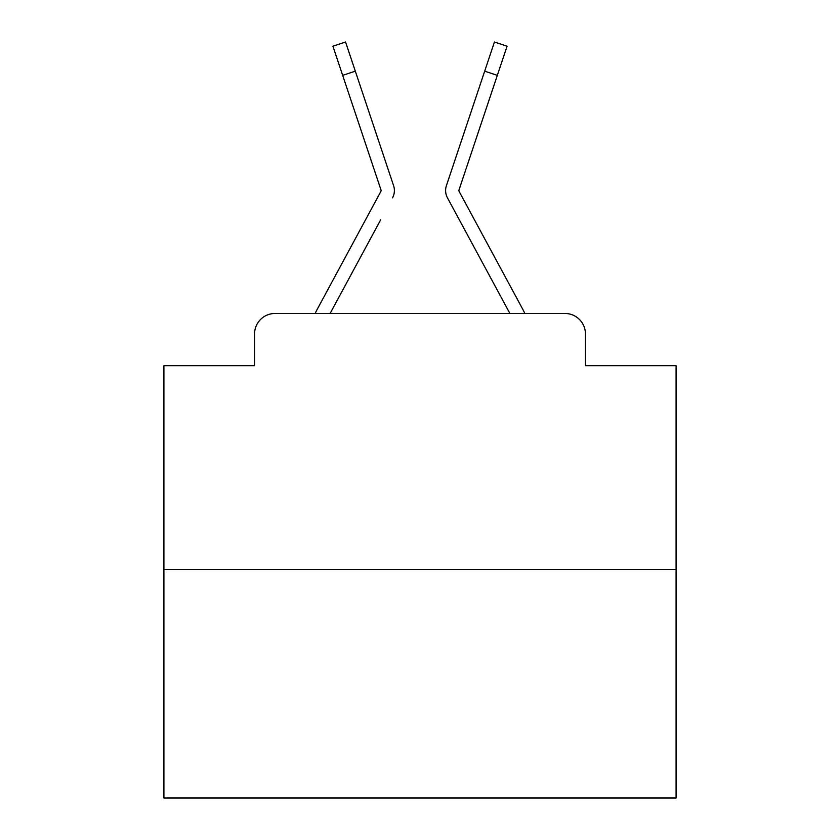 <?xml version="1.0" encoding="UTF-8"?>
<svg xmlns="http://www.w3.org/2000/svg" width="840" height="840" viewBox="0 0 840 840"><rect width="100%" height="100%" fill="white"/><g stroke="black" fill="none" stroke-linecap="round" stroke-linejoin="round"><path stroke-width="1.26" d="M254.562 333.953L254.562 365.705L254.562 333.953A20.486 20.486 0 0 1 275.048 313.467L315.179 313.467A51.219 51.219 0 0 1 317.058 309.614L380.825 191.51A2.047 2.047 0 0 0 380.971 189.882L332.923 46.221L345.555 42L355.299 71.148L342.678 75.369M676.095 569.562L163.905 569.562L163.905 798L676.095 798L676.095 365.705L585.438 365.705L585.438 333.953A20.486 20.486 0 0 0 564.952 313.467L275.048 313.467M163.905 569.562L163.905 365.705L254.562 365.705M380.678 219.807L330.11 313.467L378.431 223.976L330.11 313.467L378.431 223.976L330.11 313.467L378.431 223.976L330.11 313.467L378.431 223.976L330.11 313.467L378.431 223.976L330.11 313.467L378.431 223.976L330.11 313.467L378.431 223.976L330.11 313.467L378.431 223.976L330.11 313.467L378.431 223.976L330.11 313.467L378.431 223.976L330.11 313.467L378.431 223.976L330.11 313.467L378.431 223.976L330.11 313.467L378.431 223.976L330.11 313.467L378.431 223.976L330.11 313.467L378.431 223.976L330.11 313.467L378.431 223.976L330.11 313.467L378.431 223.976L330.11 313.467L509.891 313.467L447.457 197.841A15.362 15.362 0 0 1 446.407 185.661L494.445 42L507.077 46.221L497.322 75.369L484.701 71.148M459.175 191.51A2.047 2.047 0 0 1 458.923 190.533A2.047 2.047 0 0 0 459.175 191.51A2.047 2.047 0 0 1 458.923 190.533A2.047 2.047 0 0 0 459.175 191.51A2.047 2.047 0 0 1 458.923 190.533A2.047 2.047 0 0 0 459.175 191.51A2.047 2.047 0 0 1 458.923 190.533A2.047 2.047 0 0 0 459.175 191.51A2.047 2.047 0 0 1 458.923 190.533A2.047 2.047 0 0 0 459.175 191.51A2.047 2.047 0 0 1 458.923 190.533A2.047 2.047 0 0 0 459.175 191.51A2.047 2.047 0 0 1 458.923 190.533A2.047 2.047 0 0 0 459.175 191.51A2.047 2.047 0 0 1 458.923 190.533A2.047 2.047 0 0 0 459.175 191.51A2.047 2.047 0 0 1 458.923 190.533A2.047 2.047 0 0 0 459.175 191.51A2.047 2.047 0 0 1 458.923 190.533A2.047 2.047 0 0 0 459.175 191.51A2.047 2.047 0 0 1 458.923 190.533A2.047 2.047 0 0 0 459.175 191.51A2.047 2.047 0 0 1 458.923 190.533A2.047 2.047 0 0 0 459.175 191.51A2.047 2.047 0 0 1 458.923 190.533A2.047 2.047 0 0 0 459.175 191.51A2.047 2.047 0 0 1 458.923 190.533A2.047 2.047 0 0 0 459.175 191.51L522.942 309.614A51.219 51.219 0 0 1 524.822 313.467L564.952 313.467M585.438 365.705L585.438 333.953M392.543 197.841A15.362 15.362 0 0 0 393.593 185.661L355.299 71.148M473.445 104.79L446.407 185.661M381.077 190.533A2.047 2.047 0 0 0 380.971 189.882A2.047 2.047 0 0 1 381.077 190.533A2.047 2.047 0 0 0 380.971 189.882A2.047 2.047 0 0 1 381.077 190.533A2.047 2.047 0 0 0 380.971 189.882A2.047 2.047 0 0 1 381.077 190.533A2.047 2.047 0 0 0 380.971 189.882A2.047 2.047 0 0 1 381.077 190.533A2.047 2.047 0 0 0 380.971 189.882A2.047 2.047 0 0 1 381.077 190.533A2.047 2.047 0 0 0 380.971 189.882A2.047 2.047 0 0 1 381.077 190.533A2.047 2.047 0 0 0 380.971 189.882A2.047 2.047 0 0 1 381.077 190.533A2.047 2.047 0 0 0 380.971 189.882A2.047 2.047 0 0 1 381.077 190.533A2.047 2.047 0 0 0 380.971 189.882A2.047 2.047 0 0 1 381.077 190.533A2.047 2.047 0 0 0 380.971 189.882A2.047 2.047 0 0 1 381.077 190.533A2.047 2.047 0 0 0 380.971 189.882A2.047 2.047 0 0 1 381.077 190.533A2.047 2.047 0 0 0 380.971 189.882A2.047 2.047 0 0 1 381.077 190.533A2.047 2.047 0 0 0 380.971 189.882A2.047 2.047 0 0 1 381.077 190.533A2.047 2.047 0 0 0 380.971 189.882A2.047 2.047 0 0 1 381.077 190.533A2.047 2.047 0 0 0 380.971 189.882A2.047 2.047 0 0 1 381.077 190.533A2.047 2.047 0 0 0 380.971 189.882A2.047 2.047 0 0 1 381.077 190.533A2.047 2.047 0 0 0 380.971 189.882A2.047 2.047 0 0 1 381.077 190.533A2.047 2.047 0 0 0 380.971 189.882M459.322 219.807L447.457 197.841M366.555 104.79L393.593 185.661M458.923 190.533A2.047 2.047 0 0 1 459.029 189.882L497.322 75.369M332.923 46.221L345.555 42M494.445 42L507.077 46.221"/></g></svg>
